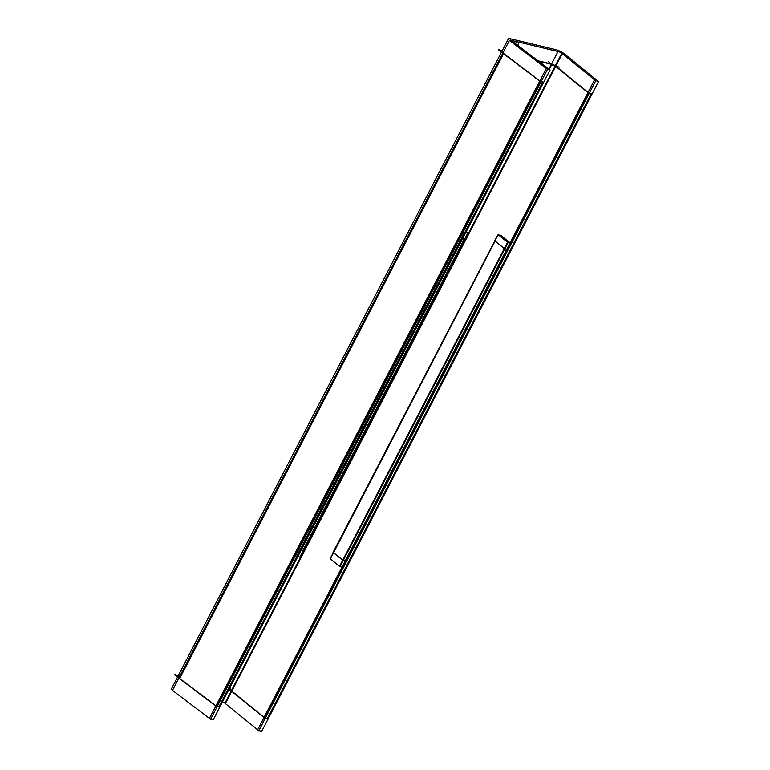 <?xml version="1.0" encoding="UTF-8"?>
<svg xmlns="http://www.w3.org/2000/svg" width="770" height="770" viewBox="0 0 770 770"><rect width="100%" height="100%" fill="white"/><g stroke="black" fill="none" stroke-linecap="round" stroke-linejoin="round"><path stroke-width="1.16" d="M216.351 706.234L540.184 81.495L216.351 706.234M503.821 51.215A6.737 1.453 27.4 0 0 503.638 53.486L539.857 80.946L503.638 53.486A6.737 1.453 27.4 0 1 501.905 51.301L177.966 676.262A6.737 1.453 27.4 0 0 179.699 678.437L215.908 705.898L179.699 678.437L503.522 53.717L179.699 678.437A6.737 1.453 27.4 0 1 179.882 676.175M217.265 706.427L218.94 706.793L542.696 82.198L218.94 706.793L217.265 706.427M541.214 81.476L542.889 81.841L541.214 81.476M551.522 63.987L538.057 60.763L551.522 63.987M231.423 690.767A2.628 0.568 27.4 0 0 228.988 689.371A2.628 0.568 27.4 0 1 231.423 690.767L555.237 66.056L231.423 690.767M555.372 65.816A2.628 0.568 27.4 0 0 551.975 64.102A2.628 0.568 27.4 0 1 555.372 65.816M591.37 93.507L589.387 92.987L591.37 93.507M588.078 92.381L555.776 66.153L588.078 92.381M267.431 718.458L591.206 93.834L267.431 718.458L265.448 717.948L267.431 718.458M264.139 717.342L231.837 691.104L264.139 717.342M264.611 717.727L588.434 93.006L264.611 717.727M301.07 550.319L302.735 550.685L464.195 239.191L302.735 550.685L301.07 550.319M462.597 238.7L464.272 239.066L462.597 238.7M300.146 550.126L461.625 238.604L300.146 550.126M343.314 560.406L345.817 561.06L507.286 249.557L345.817 561.06L343.314 560.406M333.593 552.677L342.766 560.137L333.593 552.677L495.062 241.174L333.593 552.677M504.841 248.787L507.353 249.442L504.841 248.787M507.892 249.721L504.485 248.825L343.006 560.329L504.475 248.816L494.581 240.779L498.103 234.619L508.017 242.675L340.022 566.759L330.109 558.712L333.285 552.591M495.12 241.058L504.302 248.508L495.12 241.058M209.43 718.4L172.48 690.382L178.852 678.101M178.958 677.889L502.8 53.149M502.906 52.928L509.384 40.435L547.509 69.339L210.605 719.286L209.315 718.612L546.219 68.655L549.799 69.675M219.787 707.13L216.534 706.668L178.409 677.764M511.453 42.004L511.973 40.993L550.098 69.897L213.194 719.844L210.787 718.93M543.726 82.178L540.473 81.716L502.358 52.812M503.59 53.765L498.277 49.607L502.29 50.56M510.703 41.426L510.703 41.416A6.737 1.453 -152.6 0 1 508.383 38.808A6.737 1.453 -152.6 0 1 510.914 38.885L509.904 40.82M173.808 691.364A6.737 1.453 -152.6 0 1 171.479 688.755L508.383 38.808M179.641 678.716L174.338 674.559L178.342 675.521M513.321 42.013L513.34 41.984A2.628 0.568 -152.6 0 1 512.031 40.695A2.628 0.568 -152.6 0 1 513.436 40.868L512.974 41.744M511.174 41.782L511.867 40.444L559.376 51.821M229.479 689.679L228.902 689.545M556.893 49.877L509.384 38.5M554.824 50.733L555.44 49.549A6.737 1.453 -152.6 0 1 565.122 54.449L564.564 55.527M228.68 689.978L231.924 691.171M548.923 69.002L557.981 51.532A2.628 0.568 -152.6 0 1 560.204 52.283A2.628 0.568 -152.6 0 1 562.244 53.688L225.341 703.636A2.628 0.568 -152.6 0 0 222.511 701.874M548.394 61.59L553.255 65.537L559.28 67.115M554.102 65.113L588.626 93.16L592.159 93.815M258.961 730.441L261.617 731.5L598.521 81.553L563.996 53.515M230.163 690.074L264.678 718.112L268.21 718.766M598.328 81.399L594.44 80.118L257.536 730.066L258.797 730.769L595.701 80.811L561.186 52.774M257.652 729.835L225.36 703.597M553.418 64.728L538.605 61.186M300.146 550.271L303.062 550.781M296.642 556.296L464.637 232.213M297.836 556.556L299.78 557.124L467.775 233.041L466.168 231.818M467.717 232.992L465.821 232.473M297.191 556.566L465.176 232.473M461.682 238.652L464.599 239.162M346.365 561.34L342.958 560.444L333.044 552.398L494.812 240.972M340.022 566.759L339.483 566.479L507.469 242.396L510.876 243.281M339.483 566.479L342.891 567.375M330.359 558.914L498.055 234.744L501.463 235.639M342.842 567.49L510.828 243.407L500.856 235.476M549.289 69.281L551.83 64.382L549.289 69.281M517.613 45.266L518.807 42.966M515.428 43.611L516.102 42.321M229.624 690.295L230.788 688.053L229.624 690.295M563.919 54.997L564.487 53.91M224.879 703.212L561.773 53.255M511.386 41.946L512.031 40.695"/></g></svg>
